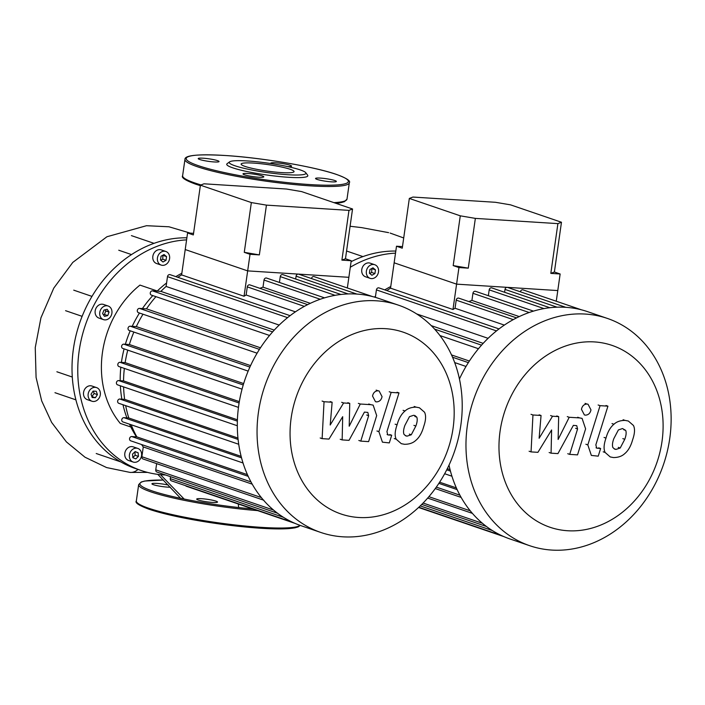 <?xml version="1.0" encoding="UTF-8"?>
<svg xmlns="http://www.w3.org/2000/svg" width="705" height="705" viewBox="0 0 705 705"><rect width="100%" height="100%" fill="white"/><g stroke="black" fill="none" stroke-linecap="round" stroke-linejoin="round"><path stroke-width="1.06" d="M165.56 474.994A119.542 99.872 -71.1 0 1 163.163 474.87A119.542 99.872 -71.1 0 1 141.238 470.526A119.542 99.872 -71.1 0 1 80.388 343.688A119.542 99.872 -71.1 0 1 186.596 239.876M141.238 470.526L135.475 468.561A119.542 99.872 -71.1 0 1 120.132 461.519A119.542 99.872 -71.1 0 1 74.659 394.483A119.542 99.872 -71.1 0 1 87.455 304.578A119.542 99.872 -71.1 0 1 151.02 244.468A119.542 99.872 -71.1 0 1 186.887 237.814M130.848 427.01L120.273 423.405A91.87 76.757 -71.1 0 1 139.96 285.093L157.277 291.006M93.227 401.48A7.191 6.01 -71.1 0 1 91.906 401.215A7.191 6.01 -71.1 0 1 88.319 393.24A7.191 6.01 -71.1 0 1 95.237 387.345A7.191 6.01 -71.1 0 1 96.559 387.6A7.191 6.01 -71.1 0 1 100.145 395.584A7.191 6.01 -71.1 0 1 93.227 401.48M91.906 401.215L87.305 399.647A7.191 6.01 -71.1 0 1 83.719 391.663A7.191 6.01 -71.1 0 1 90.637 385.767A7.191 6.01 -71.1 0 1 91.95 386.032L96.559 387.6M139.061 460.506A7.191 6.01 -71.1 0 1 133.166 462.039A7.191 6.01 -71.1 0 1 129.385 456.822A7.191 6.01 -71.1 0 1 131.914 449.966A7.191 6.01 -71.1 0 1 137.819 448.424A7.191 6.01 -71.1 0 1 141.59 453.641A7.191 6.01 -71.1 0 1 139.061 460.506M133.166 462.039L128.557 460.471A7.191 6.01 -71.1 0 1 124.776 455.254A7.191 6.01 -71.1 0 1 127.305 448.389A7.191 6.01 -71.1 0 1 133.21 446.855L137.819 448.424M157.453 257.898A7.191 6.01 -71.1 0 1 165.842 251.474A7.191 6.01 -71.1 0 1 169.579 258.664A7.191 6.01 -71.1 0 1 161.189 265.089A7.191 6.01 -71.1 0 1 157.453 257.898M161.189 265.089L156.589 263.52A7.191 6.01 -71.1 0 1 152.853 256.32A7.191 6.01 -71.1 0 1 161.242 249.896L165.842 251.474M100.841 317.558A7.191 6.01 -71.1 0 1 101.018 309.072A7.191 6.01 -71.1 0 1 108.165 306.023A7.191 6.01 -71.1 0 1 110.844 308.103A7.191 6.01 -71.1 0 1 110.659 316.58A7.191 6.01 -71.1 0 1 103.52 319.638A7.191 6.01 -71.1 0 1 100.841 317.558M103.52 319.638L98.911 318.061A7.191 6.01 -71.1 0 1 96.241 315.981A7.191 6.01 -71.1 0 1 96.418 307.503A7.191 6.01 -71.1 0 1 103.564 304.445L108.165 306.023M102.622 313.593L103.961 310.059L107.178 309.292L109.064 312.059L107.724 315.602L104.507 316.369L102.622 313.593M103.397 314.73L104.446 314.483L105.776 310.94L105.01 309.803M107.724 315.602L104.446 314.483M109.064 312.059L105.776 310.94M161.022 256.25L164.045 254.558L166.547 256.594L166.019 260.312L162.987 262.004L160.493 259.969L161.022 256.25M160.837 260.251L162.74 259.193L162.917 255.192M166.019 260.312L162.74 259.193M166.547 256.594L163.269 255.474M135.801 458.885L132.857 457.721L132.549 454.073L135.175 451.588L138.118 452.751L138.436 456.391L135.801 458.885M132.84 457.466L135.149 455.271L134.858 451.887M138.436 456.391L135.149 455.271M138.118 452.751L135.052 451.702M92.179 397.532L91.042 394.21L93.095 391.09L96.285 391.293L97.422 394.615L95.369 397.735L92.179 397.532M91.861 396.598L94.144 393.496L93.324 391.099M95.369 397.735L92.091 396.615M97.422 394.615L94.144 393.496M72.298 377.043L56.876 371.773M65.574 310.685L82.133 316.342M118.748 250.222L131.5 254.584M238.643 507.538L238.316 504.004M350.297 267.239A119.542 99.872 -71.1 0 1 395.514 253.139M351.081 261.687A119.542 99.872 -71.1 0 1 359.938 257.722A119.542 99.872 -71.1 0 1 395.805 251.068M366.38 271.152A7.191 6.01 -71.1 0 1 374.769 264.727A7.191 6.01 -71.1 0 1 378.506 271.918A7.191 6.01 -71.1 0 1 370.116 278.343A7.191 6.01 -71.1 0 1 366.38 271.152M370.116 278.343L365.507 276.774A7.191 6.01 -71.1 0 1 361.771 269.583A7.191 6.01 -71.1 0 1 370.16 263.159L374.769 264.727M369.94 269.504L372.971 267.821L375.465 269.856L374.937 273.575L371.914 275.258L369.411 273.223L369.94 269.504M369.764 273.505L371.658 272.447L371.835 268.446M374.937 273.575L371.658 272.447M375.465 269.856L372.187 268.728M198.255 500.012A10.513 1.278 8.1 0 0 209.87 502.207A10.513 1.278 8.1 0 0 217.528 502.057A10.513 1.278 8.1 0 0 215.977 501.132A10.513 1.278 8.1 0 0 204.362 498.937A10.513 1.278 8.1 0 0 196.704 499.096A10.513 1.278 8.1 0 0 198.255 500.012M168.31 485.058A10.513 1.278 8.1 0 0 156.88 483.41A10.513 1.278 8.1 0 0 151.936 483.797A10.513 1.278 8.1 0 0 157.189 485.683A10.513 1.278 8.1 0 0 167.816 487.146A10.513 1.278 8.1 0 0 170.381 487.226M253.694 163.093A26.728 3.261 -171.9 0 1 280.696 166.821A26.728 3.261 -171.9 0 1 294.064 171.606A26.728 3.261 -171.9 0 1 281.498 172.593A26.728 3.261 -171.9 0 1 254.496 168.865A26.728 3.261 -171.9 0 1 241.136 164.08A26.728 3.261 -171.9 0 1 253.694 163.093M305.741 172.69L307.609 175.14A40.952 4.988 -171.9 0 1 288.583 177.29A40.952 4.988 -171.9 0 1 245.093 171.13A40.952 4.988 -171.9 0 1 227.133 163.683L229.618 161.85A38.74 4.724 -171.9 0 1 247.455 160.96A38.74 4.724 -171.9 0 1 305.741 172.69A38.74 4.724 -171.9 0 1 287.746 174.725A38.74 4.724 -171.9 0 1 246.6 168.892A38.74 4.724 -171.9 0 1 229.618 161.85M271.099 163.586A10.513 1.278 -171.9 0 1 270.764 163.19A10.513 1.278 -171.9 0 1 278.422 163.04A10.513 1.278 -171.9 0 1 290.037 165.234A10.513 1.278 -171.9 0 1 291.588 166.151A10.513 1.278 -171.9 0 1 287.684 166.591M331.412 181.837A10.513 1.278 -171.9 0 1 320.793 180.365A10.513 1.278 -171.9 0 1 315.532 178.488A10.513 1.278 -171.9 0 1 320.475 178.101A10.513 1.278 -171.9 0 1 331.094 179.563A10.513 1.278 -171.9 0 1 336.356 181.449A10.513 1.278 -171.9 0 1 331.412 181.837M244.538 174.805A10.513 1.278 -171.9 0 1 242.987 173.879A10.513 1.278 -171.9 0 1 250.645 173.73A10.513 1.278 -171.9 0 1 262.26 175.924A10.513 1.278 -171.9 0 1 263.811 176.849A10.513 1.278 -171.9 0 1 256.153 176.999A10.513 1.278 -171.9 0 1 244.538 174.805M203.163 158.202A10.513 1.278 -171.9 0 1 213.782 159.665A10.513 1.278 -171.9 0 1 219.043 161.551A10.513 1.278 -171.9 0 1 214.1 161.938A10.513 1.278 -171.9 0 1 203.481 160.476A10.513 1.278 -171.9 0 1 198.22 158.59A10.513 1.278 -171.9 0 1 203.163 158.202M449.014 465.133A120.097 100.339 108.9 0 0 451.658 475.329A120.097 100.339 108.9 0 0 459.572 494.549A120.097 100.339 108.9 0 0 472.112 513.037A120.097 100.339 108.9 0 0 486.265 526.353A120.097 100.339 108.9 0 0 501.043 535.324A120.097 100.339 108.9 0 0 509.988 538.972L529.728 545.714A120.097 100.339 108.9 0 0 669.75 438.484A120.097 100.339 108.9 0 0 607.375 318.422A120.097 100.339 108.9 0 0 467.353 425.644A120.097 100.339 108.9 0 0 529.728 545.714M500.083 431.196A96.074 80.273 -71.1 0 1 594.482 341.925A96.074 80.273 -71.1 0 1 662.004 441.471A96.074 80.273 -71.1 0 1 567.604 530.742A96.074 80.273 -71.1 0 1 500.083 431.196M390.764 286.521A106.261 88.777 108.9 0 0 384.763 289.878M375.518 296.223A106.261 88.777 108.9 0 0 374.417 297.078M386.781 290.575A111.795 93.404 -71.1 0 1 390.526 288.16L396.501 246.221L402.476 246.6M469.38 361.039L451.508 354.932M450.063 469.627L447.314 468.684M483.172 343.361L431.231 325.622M416.611 313.91L488.089 338.329M456.355 487.913L439.638 482.202M516.562 317.893L458.788 298.153A2.212 1.851 108.9 0 0 456.205 300.136L455.051 308.252L504.348 325.093M455.051 308.252A111.795 93.404 108.9 0 0 452.98 309.495L390.526 288.16M461.14 497.413L435.276 488.574M556.263 301.229L557.787 290.566L507.186 287.349A2.212 1.851 108.9 0 0 505.009 289.411L504.604 292.267M565.815 307.327L507.591 287.437A2.212 1.851 108.9 0 0 507.186 287.349L456.584 284.141L394.139 262.806L456.584 284.141L557.787 290.566L560.14 273.981L550.816 273.381L557.902 223.626L561.471 222.251L554.386 272.007L550.816 273.381M452.98 309.495L458.946 267.556L453.192 265.591L460.277 215.827L475.355 218.391L468.279 268.147L453.192 265.591M533.456 311.117L475.523 291.332A2.212 1.851 108.9 0 0 472.94 293.306L471.927 300.418A111.795 93.404 108.9 0 0 468.807 301.581M549.856 307.724L491.764 287.887A2.212 1.851 108.9 0 0 489.191 289.861L488.353 295.712M581.422 309.821L523.004 289.87A2.212 1.851 108.9 0 0 520.422 291.817M471.927 300.418L519.241 316.58M607.375 318.422L587.635 311.672A120.097 100.339 108.9 0 0 581.308 309.786A120.097 100.339 108.9 0 0 565.604 307.31A120.097 100.339 108.9 0 0 549.486 307.768A120.097 100.339 108.9 0 0 532.936 311.275A120.097 100.339 108.9 0 0 515.884 318.237A120.097 100.339 108.9 0 0 498.224 329.535A120.097 100.339 108.9 0 0 480.695 346.111A120.097 100.339 108.9 0 0 467.503 363.992A120.097 100.339 108.9 0 0 459.431 378.999M499.025 328.918L378.999 287.913A2.212 1.851 108.9 0 0 376.417 289.887L375.36 297.351M398.457 305.159L378.708 298.418A120.097 100.339 108.9 0 0 372.39 296.532A120.097 100.339 108.9 0 0 356.686 294.055A120.097 100.339 108.9 0 0 340.568 294.514A120.097 100.339 108.9 0 0 324.009 298.021A120.097 100.339 108.9 0 0 306.966 304.983A120.097 100.339 108.9 0 0 289.306 316.281A120.097 100.339 108.9 0 0 271.777 332.857A120.097 100.339 108.9 0 0 258.576 350.738A120.097 100.339 108.9 0 0 249.112 368.865A120.097 100.339 108.9 0 0 242.59 387.168A120.097 100.339 108.9 0 0 238.695 405.648A120.097 100.339 108.9 0 0 237.312 424.278A120.097 100.339 108.9 0 0 238.546 443.084A120.097 100.339 108.9 0 0 242.74 462.066A120.097 100.339 108.9 0 0 250.654 481.295A120.097 100.339 108.9 0 0 263.185 499.774A120.097 100.339 108.9 0 0 277.347 513.099A120.097 100.339 108.9 0 0 292.126 522.07A120.097 100.339 108.9 0 0 301.07 525.71L320.81 532.46A120.097 100.339 108.9 0 0 460.832 425.23A120.097 100.339 108.9 0 0 398.457 305.159A120.097 100.339 108.9 0 0 258.435 412.39A120.097 100.339 108.9 0 0 320.81 532.46M291.165 417.942A96.074 80.273 -71.1 0 1 385.556 328.671A96.074 80.273 -71.1 0 1 453.077 428.217A96.074 80.273 -71.1 0 1 358.686 517.488A96.074 80.273 -71.1 0 1 291.165 417.942M252.223 484.159L143.265 446.935A111.795 93.404 -71.1 0 1 141.555 444.529M247.429 474.65L136.84 436.88A111.795 93.404 -71.1 0 1 131.174 424.762M241.136 456.364L128.786 417.986A111.795 93.404 -71.1 0 1 125.675 405.657M237.946 438.052L124.635 399.347A111.795 93.404 -71.1 0 1 123.595 386.904M237.409 419.801L123.542 380.903A111.795 93.404 -71.1 0 1 124.353 368.407M124.098 348.878A106.261 88.777 108.9 0 0 121.419 362.344A106.261 88.777 108.9 0 0 121.419 362.388M120.828 367.199A106.261 88.777 108.9 0 0 120.203 380.691M120.361 385.802A106.261 88.777 108.9 0 0 121.868 399.171M122.987 404.732A106.261 88.777 108.9 0 0 126.9 417.871M129.508 424.199A106.261 88.777 108.9 0 0 136.479 436.853M181.837 273.267A106.261 88.777 108.9 0 0 175.845 276.624M166.6 282.961A106.261 88.777 108.9 0 0 157.136 291.147M152.809 295.589A106.261 88.777 108.9 0 0 142.401 308.587M139.484 313.011A106.261 88.777 108.9 0 0 132.205 326.318M130.205 330.804A106.261 88.777 108.9 0 0 125.375 344.26M239.321 401.63L125.146 362.626A111.795 93.404 -71.1 0 1 127.764 350.129M243.657 383.564L129.359 344.516A111.795 93.404 -71.1 0 1 133.871 332.055M250.566 365.604L136.321 326.582A111.795 93.404 -71.1 0 1 143 314.219M260.462 347.785L146.481 308.843A111.795 93.404 -71.1 0 1 155.946 296.655M274.245 330.107L160.89 291.385A111.795 93.404 -71.1 0 1 166.098 286.45L279.171 325.075M177.863 277.312A111.795 93.404 -71.1 0 1 181.608 274.906L187.574 232.967L193.558 233.346M307.636 304.639L249.87 284.899A2.212 1.851 108.9 0 0 247.288 286.882L246.133 294.998L295.421 311.839M246.133 294.998A111.795 93.404 108.9 0 0 244.053 296.241L181.608 274.906M347.345 287.975L348.86 277.312L298.268 274.095A2.212 1.851 108.9 0 0 296.091 276.157L295.686 279.013M356.897 294.073L298.673 274.175A2.212 1.851 108.9 0 0 298.268 274.095L247.667 270.887L185.212 249.552L247.667 270.887L348.86 277.312L351.222 260.718L341.899 260.127L348.975 210.372L352.544 208.997L345.468 258.753L341.899 260.127M244.053 296.241L250.028 254.302L244.274 252.337L251.35 202.573L266.437 205.129L259.352 254.893L244.274 252.337M324.538 297.863L266.596 278.07A2.212 1.851 108.9 0 0 264.014 280.052L263 287.164A111.795 93.404 108.9 0 0 259.881 288.319M340.929 294.47L282.846 274.624A2.212 1.851 108.9 0 0 280.264 276.607L279.436 282.458M372.504 296.567L314.086 276.607A2.212 1.851 108.9 0 0 311.504 278.563M263 287.164L310.323 303.326M257.096 353.187L138.488 312.676A2.212 1.851 -71.1 0 1 139.519 308.402L146.481 308.843M248.16 371.103L129.191 330.46A2.212 1.851 -71.1 0 1 130.222 326.195L136.321 326.582M242.044 389.169L122.802 348.437A2.212 1.851 -71.1 0 1 123.824 344.163L129.359 344.516M239.101 402.987L120 362.3L125.146 362.626M123.542 380.903L118.643 380.585A2.212 1.851 108.9 0 0 117.612 384.86L237.312 425.75M124.635 399.347L119.85 399.039A2.212 1.851 108.9 0 0 118.828 403.313L238.713 444.265M128.786 417.986L123.965 417.677A2.212 1.851 108.9 0 0 122.943 421.951L243.013 462.974M136.84 436.88L131.729 436.554A2.212 1.851 108.9 0 0 130.707 440.819L250.98 481.903M263.882 500.259L143.009 458.964A2.212 1.851 -71.1 0 1 141.864 456.752L143.265 446.935M277.788 513.328L156.915 472.033A2.212 1.851 -71.1 0 1 155.761 469.821L156.642 463.626M292.293 522.141L171.421 480.845A2.212 1.851 -71.1 0 1 170.266 478.633L170.54 476.695M294.963 523.357L186.402 486.274A2.212 1.851 -71.1 0 1 185.626 485.701M120 362.3A2.212 1.851 108.9 0 0 118.969 366.565L238.457 407.384M290.107 315.664L170.081 274.659A2.212 1.851 108.9 0 0 167.499 276.633L166.098 286.45M269.548 335.465L151.443 295.122A2.212 1.851 -71.1 0 1 152.465 290.848L160.89 291.385M622.524 428.552L625.705 430.394C626.507 432.473 626.19 435.434 624.771 439.294L620.197 448.027L616.011 449.402L614.734 449.164L612.892 447.569C612.099 445.463 612.416 442.476 613.843 438.598L618.4 429.927L622.524 428.552M605.992 438.096C607.719 431.821 610.371 427.204 613.949 424.243C616.672 421.687 620.374 420.409 625.071 420.4L628.331 421.017L633.46 425.485C635.09 428.772 634.808 433.54 632.623 439.788C630.878 446.124 628.226 450.768 624.648 453.712C621.907 456.267 618.179 457.545 613.465 457.554L610.23 456.937L605.137 452.478C603.498 449.2 603.788 444.406 605.992 438.096L604.053 437.435M603.198 451.808L605.137 452.478M587.82 444.908L600.078 405.657L607.93 406.159L595.848 444.846L596.686 448.133L600.625 448.495L598.228 456.161L591.345 455.421L587.82 444.908L585.881 444.247M598.131 404.996L600.078 405.657M605.983 405.498L607.93 406.159M598.677 447.834L600.625 448.495M590.975 409.896C590.226 413.271 588.375 415.016 585.423 415.148L584.383 414.945L581.458 409.297C582.207 405.921 584.057 404.176 587.009 404.044L588.049 404.247L590.975 409.896M551.61 429.953L537.915 452.337L531.05 451.896L532.954 414.981L541.061 415.492L539.122 438.263L552.535 416.223L558.668 416.611L558.122 439.471L569.217 417.281L579.625 417.915L582.074 418.373L585.608 428.851L577.536 454.875L569.693 454.373L577.58 428.957L576.743 425.679L573.368 425.362L557.937 453.606L551.081 453.174L551.61 429.953M529.102 451.235L531.05 451.896M531.015 414.32L532.954 414.981M539.113 414.831L541.061 415.492M550.587 415.562L552.535 416.223M556.73 415.95L558.668 416.611M567.269 416.62L569.217 417.281M567.745 453.712L569.693 454.373M549.133 452.504L551.081 453.174M413.597 415.298L414.91 415.545L416.778 417.14C417.58 419.211 417.272 422.18 415.853 426.031L411.279 434.774L407.093 436.139L405.816 435.901L403.965 434.306C403.181 432.209 403.498 429.222 404.917 425.344L409.473 416.673L413.597 415.298M397.074 424.842C398.792 418.567 401.445 413.95 405.031 410.989C407.746 408.433 411.456 407.155 416.144 407.146L419.404 407.763L424.533 412.222C426.164 415.518 425.89 420.286 423.705 426.534C421.96 432.87 419.299 437.514 415.721 440.458C412.98 443.013 409.261 444.291 404.547 444.3L401.312 443.683L396.219 439.224C394.58 435.946 394.862 431.152 397.074 424.842L395.126 424.181M394.271 438.554L396.219 439.224M378.902 431.654L391.152 392.403L399.004 392.905L386.93 431.592L387.759 434.879L391.698 435.241L389.31 442.907L382.427 442.167L378.902 431.654L376.955 430.993M389.213 391.742L391.152 392.403M397.065 392.244L399.004 392.905M389.759 434.571L391.698 435.241M382.057 396.642C381.299 400.008 379.449 401.762 376.505 401.894L375.465 401.691L372.531 396.043C373.289 392.667 375.139 390.923 378.083 390.781L379.123 390.993L382.057 396.642M342.692 416.699L328.988 439.083L322.123 438.642L324.036 401.727L332.134 402.238L330.204 425.009L343.608 402.969L349.75 403.357L349.204 426.217L360.29 404.027L370.707 404.661L373.156 405.119L376.681 415.598L368.618 441.621L360.766 441.118L368.653 415.694L367.825 412.425L364.441 412.099L349.019 440.352L342.154 439.911L342.692 416.699M320.185 437.981L322.123 438.642M322.097 401.066L324.036 401.727M330.196 401.577L332.134 402.238M341.669 402.308L343.608 402.969M347.812 402.696L349.75 403.357M358.351 403.366L360.29 404.027M358.827 440.458L360.766 441.118M340.215 439.25L342.154 439.911M259.352 254.893L250.028 254.302M352.544 208.997L301.608 191.593L286.53 189.037L203.983 183.802L200.414 185.177L193.329 234.932L187.574 232.967M345.468 258.753L351.222 260.718M200.414 185.177L251.35 202.573M348.975 210.372L266.437 205.129M468.279 268.147L458.946 267.556M561.471 222.251L510.535 204.847L495.448 202.291L412.91 197.056L409.332 198.431L402.255 248.186L396.501 246.221M554.386 272.007L560.14 273.981M409.332 198.431L460.277 215.827M557.902 223.626L475.355 218.391M160.484 474.659L184.137 499.043M129.993 472.412A30.236 16.206 -86.4 0 0 130.108 472.421L130.108 472.421A30.236 16.206 -86.4 0 0 138.039 469.433M252.822 508.966A81.912 9.985 -171.9 0 1 151.98 490.847A81.912 9.985 -171.9 0 1 163.463 480.061M257.651 510.614A83.014 10.117 -171.9 0 1 150.896 491.878A83.014 10.117 -171.9 0 1 138.665 484.617L141.212 482.026L144.657 481.048L163.445 480.043M300.057 525.357A83.014 10.117 -171.9 0 1 261.696 527.375A83.014 10.117 -171.9 0 1 148.579 508.19A83.014 10.117 -171.9 0 1 136.338 500.938L138.665 484.617M299.176 525.912A81.912 9.985 -171.9 0 1 237.136 526.159A81.912 9.985 -171.9 0 1 149.354 509.336M345.459 200.705A81.912 9.985 -171.9 0 1 335.915 203.313M200.343 185.635A81.912 9.985 -171.9 0 1 195.637 184.128M335.994 203.34L344.375 201.736L347.001 199.118A83.014 10.117 -171.9 0 1 333.941 202.643M201.04 184.93A83.014 10.117 -171.9 0 1 194.862 182.983A83.014 10.117 -171.9 0 1 182.621 175.721L184.948 159.409A83.014 10.117 -171.9 0 0 197.18 166.671A83.014 10.117 -171.9 0 0 310.297 185.856A83.014 10.117 -171.9 0 0 349.319 182.806C350.87 180.956 346.596 178.162 336.505 174.435C315.091 166.882 263.749 158.043 227.424 155.638C198.731 153.901 184.569 155.153 184.948 159.409M336.303 174.399A81.912 9.985 -171.9 0 1 309.883 184.569A81.912 9.985 -171.9 0 1 198.264 165.64A81.912 9.985 -171.9 0 1 224.692 155.47A81.912 9.985 -171.9 0 1 336.303 174.399M557.056 307.186L505.009 289.411M544.013 308.587L489.191 289.861M529.164 312.509L472.94 293.306M513.275 319.629L456.205 300.136M468.358 362.626L452.522 357.215M450.442 471.099L446.732 469.83M457.113 489.587L438.88 483.366M470.261 510.825L428.896 496.69M482.467 523.313L423.123 503.044M492.354 530.548L420.242 505.908M481.541 345.15L434.571 329.103M496.487 330.909L376.417 289.887M348.129 293.932L296.091 276.157M335.087 295.333L280.264 276.607M320.246 299.255L264.014 280.052M304.349 306.375L247.288 286.882M259.44 349.372L139.519 308.402M249.896 367.076L130.222 326.195M243.234 384.956L123.824 344.163M237.365 421.149L118.643 380.585M238.087 439.435L119.85 399.039M241.524 457.836L123.965 417.677M248.195 476.333L131.729 436.554M261.344 497.563L141.864 456.752M273.54 510.059L155.761 469.821M283.436 517.294L170.266 478.633M272.623 331.896L152.465 290.848M287.57 317.647L167.499 276.633M623.758 429.733L625.705 430.394M622.832 438.625L624.771 439.294M618.259 447.367L620.197 448.027M614.073 448.732L616.011 449.402M612.01 423.582L613.949 424.243M623.123 419.739L625.071 420.4M596.042 447.772L597.602 448.301M585.062 403.375L587.009 404.044M577.686 417.254L579.625 417.915M575.633 428.287L577.58 428.957M414.84 416.47L416.778 417.14M413.906 425.371L415.853 426.031M409.332 434.113L411.279 434.774M405.146 435.478L407.093 436.139M403.084 410.328L405.031 410.989M414.205 406.477L416.144 407.146M387.115 434.509L388.684 435.047M376.144 390.121L378.083 390.781M368.759 404L370.707 404.661M366.715 415.033L368.653 415.694M131.412 235.62L154.025 243.34M96.224 453.518L120.828 461.925M54.964 392.694L75.902 399.85M73.734 290.16L91.976 296.391M157.77 474.359L180.586 498.303M147.495 472.394L130.108 472.421L106.596 467.565L84.997 457.21L66.385 441.885L51.632 422.418L41.692 400.916L36.078 377.413L35.25 347.565L40.943 317.805L53.765 288.125L72.782 262.41L106.931 236.748L146.499 225.706L168.971 226.781L190.368 233.143M403.709 237.964L390.121 233.064M388.622 232.659L361.594 227.609L350.094 226.261M346.569 251.006L362.943 256.594M300.26 525.428L298.162 526.917L294.716 527.895L278.36 528.926L258.7 528.133L216.946 523.603L165.781 514.033L149.152 509.301C139.017 505.538 134.752 502.753 136.338 500.938M182.621 175.721C181.106 177.598 185.371 180.383 195.435 184.093L200.343 185.662M349.319 182.806L347.001 199.118M439.946 335.562L478.475 348.719M454.672 362.573L466.023 366.45M427.679 498.091L472.403 513.372M418.832 507.248L501.123 535.368M418.585 507.477L503.89 536.611M421.775 504.401L486.468 526.503M459.898 495.166L436.325 487.111M451.94 476.227L444.67 473.742"/></g></svg>
